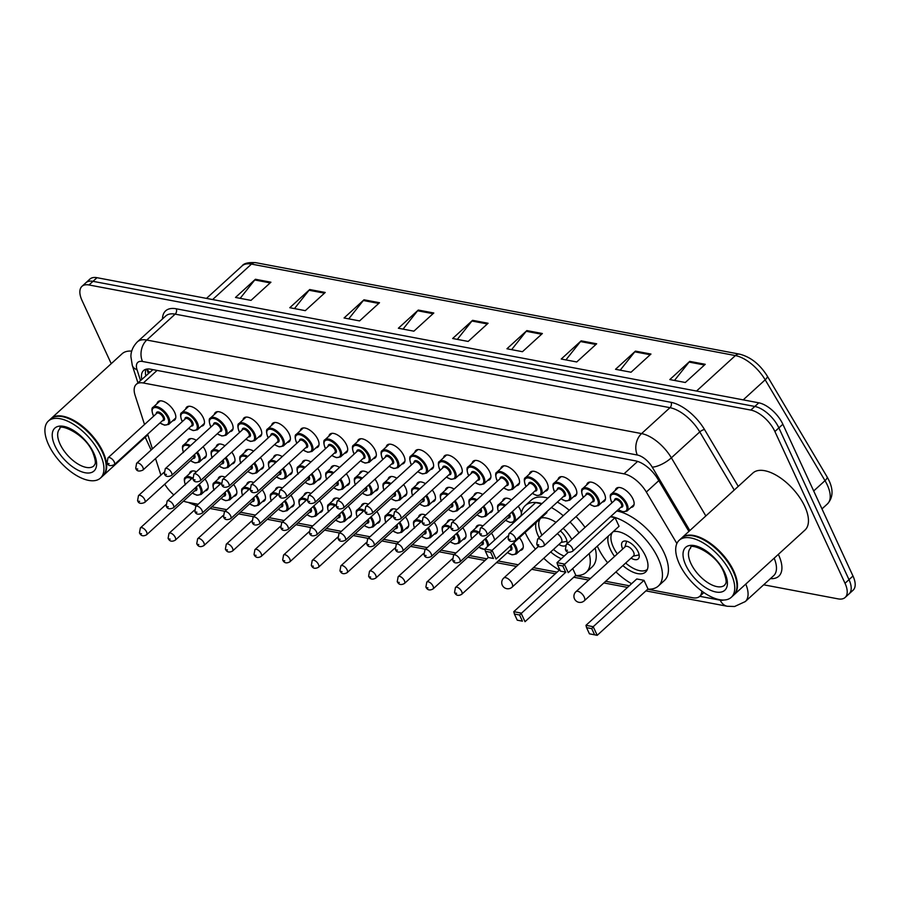 <?xml version="1.0" encoding="UTF-8"?>
<svg xmlns="http://www.w3.org/2000/svg" width="898" height="898" viewBox="0 0 898 898"><rect width="100%" height="100%" fill="white"/><g stroke="black" fill="none" stroke-linecap="round" stroke-linejoin="round"><path stroke-width="1.35" d="M185.673 409.095A12.359 6.028 47.6 0 1 186.705 407.108A12.359 6.028 47.6 0 1 194.978 408.309A12.359 6.028 47.6 0 1 203.307 417.806A12.359 6.028 47.6 0 1 203.363 425.371A12.359 6.028 47.6 0 1 201.298 426.213M214.319 414.506A12.359 6.028 47.6 0 1 215.352 412.519A12.359 6.028 47.6 0 1 223.613 413.72A12.359 6.028 47.6 0 1 231.953 423.216A12.359 6.028 47.6 0 1 232.01 430.782A12.359 6.028 47.6 0 1 229.933 431.624M242.965 419.927A12.359 6.028 47.6 0 1 243.987 417.94A12.359 6.028 47.6 0 1 252.259 419.142A12.359 6.028 47.6 0 1 260.6 428.627A12.359 6.028 47.6 0 1 260.656 436.192A12.359 6.028 47.6 0 1 258.579 437.045M271.611 425.338A12.359 6.028 47.6 0 1 272.633 423.351A12.359 6.028 47.6 0 1 280.906 424.552A12.359 6.028 47.6 0 1 289.235 434.048A12.359 6.028 47.6 0 1 289.302 441.614A12.359 6.028 47.6 0 1 287.225 442.456M300.246 430.748A12.359 6.028 47.6 0 1 301.279 428.773A12.359 6.028 47.6 0 1 309.552 429.974A12.359 6.028 47.6 0 1 317.881 439.459A12.359 6.028 47.6 0 1 317.937 447.024A12.359 6.028 47.6 0 1 315.871 447.866M328.893 436.17A12.359 6.028 47.6 0 1 329.925 434.183A12.359 6.028 47.6 0 1 338.198 435.384A12.359 6.028 47.6 0 1 346.527 444.88A12.359 6.028 47.6 0 1 346.583 452.446A12.359 6.028 47.6 0 1 344.518 453.288M357.539 441.58A12.359 6.028 47.6 0 1 358.571 439.593A12.359 6.028 47.6 0 1 366.844 440.806A12.359 6.028 47.6 0 1 375.173 450.291A12.359 6.028 47.6 0 1 375.229 457.857A12.359 6.028 47.6 0 1 373.164 458.698M386.185 447.002A12.359 6.028 47.6 0 1 387.218 445.015A12.359 6.028 47.6 0 1 395.479 446.216A12.359 6.028 47.6 0 1 403.819 455.713A12.359 6.028 47.6 0 1 403.876 463.278A12.359 6.028 47.6 0 1 401.81 464.12M414.831 452.412A12.359 6.028 47.6 0 1 415.864 450.426A12.359 6.028 47.6 0 1 424.125 451.627A12.359 6.028 47.6 0 1 432.466 461.123A12.359 6.028 47.6 0 1 432.522 468.689A12.359 6.028 47.6 0 1 430.445 469.531M443.477 457.834A12.359 6.028 47.6 0 1 444.499 455.847A12.359 6.028 47.6 0 1 452.772 457.048A12.359 6.028 47.6 0 1 461.112 466.533A12.359 6.028 47.6 0 1 461.168 474.099A12.359 6.028 47.6 0 1 459.091 474.952M472.124 463.245A12.359 6.028 47.6 0 1 473.145 461.258A12.359 6.028 47.6 0 1 481.418 462.459A12.359 6.028 47.6 0 1 489.747 471.955A12.359 6.028 47.6 0 1 489.814 479.521A12.359 6.028 47.6 0 1 487.737 480.363M500.758 468.655A12.359 6.028 47.6 0 1 501.791 466.679A12.359 6.028 47.6 0 1 510.064 467.88A12.359 6.028 47.6 0 1 518.393 477.366A12.359 6.028 47.6 0 1 518.449 484.931A12.359 6.028 47.6 0 1 516.384 485.773M529.405 474.077A12.359 6.028 47.6 0 1 530.437 472.09A12.359 6.028 47.6 0 1 538.71 473.291A12.359 6.028 47.6 0 1 547.039 482.787A12.359 6.028 47.6 0 1 547.095 490.353A12.359 6.028 47.6 0 1 545.03 491.195M558.051 479.487A12.359 6.028 47.6 0 1 559.084 477.5A12.359 6.028 47.6 0 1 567.345 478.713A12.359 6.028 47.6 0 1 575.685 488.198A12.359 6.028 47.6 0 1 575.741 495.763A12.359 6.028 47.6 0 1 573.676 496.605M586.697 484.909A12.359 6.028 47.6 0 1 587.73 482.922A12.359 6.028 47.6 0 1 595.991 484.123A12.359 6.028 47.6 0 1 604.332 493.619A12.359 6.028 47.6 0 1 604.388 501.185A12.359 6.028 47.6 0 1 602.311 502.027M615.343 490.319A12.359 6.028 47.6 0 1 616.365 488.332A12.359 6.028 47.6 0 1 624.638 489.533A12.359 6.028 47.6 0 1 632.978 499.03A12.359 6.028 47.6 0 1 633.034 506.595A12.359 6.028 47.6 0 1 630.957 507.437M157.027 403.673A12.359 6.028 47.6 0 1 158.059 401.687A12.359 6.028 47.6 0 1 166.332 402.899A12.359 6.028 47.6 0 1 174.661 412.384A12.359 6.028 47.6 0 1 174.717 419.95A12.359 6.028 47.6 0 1 172.652 420.792M216.182 446.845A12.359 6.028 47.6 0 1 217.215 444.858A12.359 6.028 47.6 0 1 224.983 445.745M231.774 452.098A12.359 6.028 47.6 0 1 233.817 455.544A12.359 6.028 47.6 0 1 233.873 463.11A12.359 6.028 47.6 0 1 231.807 463.963M244.828 452.255A12.359 6.028 47.6 0 1 245.861 450.268A12.359 6.028 47.6 0 1 253.629 451.155M260.42 457.509A12.359 6.028 47.6 0 1 262.463 460.966A12.359 6.028 47.6 0 1 262.519 468.531A12.359 6.028 47.6 0 1 260.454 469.373M273.475 457.666A12.359 6.028 47.6 0 1 274.507 455.69A12.359 6.028 47.6 0 1 282.264 456.577M289.066 462.919A12.359 6.028 47.6 0 1 291.109 466.376A12.359 6.028 47.6 0 1 291.165 473.942A12.359 6.028 47.6 0 1 289.1 474.784M302.121 463.087A12.359 6.028 47.6 0 1 303.154 461.101A12.359 6.028 47.6 0 1 310.91 461.987M317.701 468.341A12.359 6.028 47.6 0 1 319.755 471.798A12.359 6.028 47.6 0 1 319.811 479.364A12.359 6.028 47.6 0 1 317.735 480.206M330.767 468.498A12.359 6.028 47.6 0 1 331.789 466.511A12.359 6.028 47.6 0 1 339.556 467.398M346.347 473.751A12.359 6.028 47.6 0 1 348.402 477.208A12.359 6.028 47.6 0 1 348.458 484.774A12.359 6.028 47.6 0 1 346.381 485.616M359.413 473.92A12.359 6.028 47.6 0 1 360.435 471.933A12.359 6.028 47.6 0 1 368.202 472.819M374.994 479.173A12.359 6.028 47.6 0 1 377.037 482.63A12.359 6.028 47.6 0 1 377.104 490.196A12.359 6.028 47.6 0 1 375.027 491.038M388.048 479.33A12.359 6.028 47.6 0 1 389.081 477.343A12.359 6.028 47.6 0 1 396.849 478.23M403.64 484.583A12.359 6.028 47.6 0 1 405.683 488.041A12.359 6.028 47.6 0 1 405.739 495.606A12.359 6.028 47.6 0 1 403.673 496.448M416.694 484.752A12.359 6.028 47.6 0 1 417.727 482.765A12.359 6.028 47.6 0 1 425.495 483.652M432.286 490.005A12.359 6.028 47.6 0 1 434.329 493.451A12.359 6.028 47.6 0 1 434.385 501.017A12.359 6.028 47.6 0 1 432.32 501.87M445.341 490.162A12.359 6.028 47.6 0 1 446.373 488.175A12.359 6.028 47.6 0 1 454.141 489.062M460.932 495.415A12.359 6.028 47.6 0 1 462.975 498.873A12.359 6.028 47.6 0 1 463.031 506.438A12.359 6.028 47.6 0 1 460.966 507.28M473.987 495.573A12.359 6.028 47.6 0 1 475.02 493.597A12.359 6.028 47.6 0 1 482.776 494.484M489.567 500.826A12.359 6.028 47.6 0 1 491.621 504.283A12.359 6.028 47.6 0 1 491.677 511.849A12.359 6.028 47.6 0 1 489.612 512.691M502.633 500.994A12.359 6.028 47.6 0 1 503.666 499.007A12.359 6.028 47.6 0 1 511.422 499.894M518.213 506.248A12.359 6.028 47.6 0 1 520.268 509.705A12.359 6.028 47.6 0 1 521.401 513.533M187.547 441.423A12.359 6.028 47.6 0 1 188.569 439.436A12.359 6.028 47.6 0 1 196.336 440.323M203.128 446.676A12.359 6.028 47.6 0 1 205.171 450.134A12.359 6.028 47.6 0 1 205.238 457.699A12.359 6.028 47.6 0 1 203.161 458.541M361.277 506.248A12.359 6.028 47.6 0 1 362.309 504.261A12.359 6.028 47.6 0 1 368.337 504.249M376.868 511.501A12.359 6.028 47.6 0 1 378.911 514.958A12.359 6.028 47.6 0 1 378.967 522.524A12.359 6.028 47.6 0 1 376.902 523.366M389.923 511.669A12.359 6.028 47.6 0 1 390.956 509.682A12.359 6.028 47.6 0 1 396.983 509.66M405.503 516.922A12.359 6.028 47.6 0 1 407.557 520.369A12.359 6.028 47.6 0 1 407.613 527.934A12.359 6.028 47.6 0 1 405.537 528.787M246.703 484.583A12.359 6.028 47.6 0 1 247.725 482.608A12.359 6.028 47.6 0 1 253.764 482.585M262.283 489.837A12.359 6.028 47.6 0 1 264.338 493.294A12.359 6.028 47.6 0 1 264.394 500.86A12.359 6.028 47.6 0 1 262.317 501.701M418.569 517.08A12.359 6.028 47.6 0 1 419.591 515.093A12.359 6.028 47.6 0 1 425.63 515.082M434.149 522.333A12.359 6.028 47.6 0 1 436.204 525.79A12.359 6.028 47.6 0 1 436.26 533.356A12.359 6.028 47.6 0 1 434.183 534.198M218.057 479.173A12.359 6.028 47.6 0 1 219.09 477.186A12.359 6.028 47.6 0 1 225.117 477.175M233.637 484.426A12.359 6.028 47.6 0 1 235.691 487.883A12.359 6.028 47.6 0 1 235.747 495.449A12.359 6.028 47.6 0 1 233.671 496.291M332.63 500.837A12.359 6.028 47.6 0 1 333.663 498.85A12.359 6.028 47.6 0 1 339.691 498.828M348.222 506.09A12.359 6.028 47.6 0 1 350.265 509.548A12.359 6.028 47.6 0 1 350.321 517.113A12.359 6.028 47.6 0 1 348.256 517.955M275.349 490.005A12.359 6.028 47.6 0 1 276.371 488.018A12.359 6.028 47.6 0 1 282.399 488.007M290.93 495.258A12.359 6.028 47.6 0 1 292.973 498.716A12.359 6.028 47.6 0 1 293.04 506.281A12.359 6.028 47.6 0 1 290.963 507.123M303.984 495.415A12.359 6.028 47.6 0 1 305.017 493.429A12.359 6.028 47.6 0 1 311.045 493.417M319.576 500.669A12.359 6.028 47.6 0 1 321.619 504.126A12.359 6.028 47.6 0 1 321.675 511.692A12.359 6.028 47.6 0 1 319.609 512.534M447.215 522.49A12.359 6.028 47.6 0 1 448.237 520.514A12.359 6.028 47.6 0 1 454.265 520.492M462.796 527.743A12.359 6.028 47.6 0 1 464.838 531.201A12.359 6.028 47.6 0 1 464.906 538.766A12.359 6.028 47.6 0 1 462.829 539.608M475.85 527.912A12.359 6.028 47.6 0 1 476.883 525.925A12.359 6.028 47.6 0 1 482.911 525.914M491.442 533.165A12.359 6.028 47.6 0 1 493.485 536.622A12.359 6.028 47.6 0 1 494.585 540.102M519.414 537.689A12.359 6.028 47.6 0 1 522.131 542.033A12.359 6.028 47.6 0 1 522.187 549.598A12.359 6.028 47.6 0 1 520.122 550.44M189.411 473.762A12.359 6.028 47.6 0 1 190.443 471.776A12.359 6.028 47.6 0 1 196.471 471.753M204.991 479.016A12.359 6.028 47.6 0 1 207.045 482.462A12.359 6.028 47.6 0 1 207.101 490.027A12.359 6.028 47.6 0 1 205.036 490.88M152.941 369.639L136.249 384.366A23.168 11.304 -132.4 0 0 135.115 395.389L144.522 424.496M164.761 484.168A23.168 11.304 -132.4 0 0 173.808 494.921M183.506 501.106A23.168 11.304 -132.4 0 0 186.986 502.15L198.144 504.261M147.654 434.194L152.402 448.865M155.534 458.552L160.899 475.143M676.879 543.503L646.336 492.037A23.168 11.304 -132.4 0 0 623.998 473.852L143.321 382.986A23.168 11.304 -132.4 0 0 136.249 384.366M647.694 589.245L692.639 597.742A23.168 11.304 -132.4 0 0 699.71 596.362A23.168 11.304 -132.4 0 0 701.798 591.075M211.793 506.842L226.79 509.682M240.44 512.253L255.436 515.093M269.086 517.675L284.082 520.503M297.732 523.085L312.729 525.925M326.378 528.507L341.375 531.335M355.024 533.917L370.021 536.757M383.659 539.339L398.656 542.168M412.305 544.749L427.302 547.589M440.952 550.16L455.948 553M469.598 555.581L486.851 558.837M498.244 560.992L518.281 564.786M533.468 567.659L557.13 572.127M575.517 575.607L590.469 578.435M605.656 581.298L629.307 585.777M111.229 363.679L82.055 300.549A23.168 11.304 47.6 0 1 81.943 286.361A23.168 11.304 47.6 0 1 89.014 284.969L750.84 410.083A23.168 11.304 47.6 0 1 774.895 431.523L845.018 583.285A23.168 11.304 47.6 0 1 845.13 597.473A23.168 11.304 47.6 0 1 838.059 598.865L763.67 584.8M151.122 450.021L145.218 437.236M845.13 597.473L853.1 590.199A23.168 11.304 47.6 0 0 852.988 576.011L782.865 424.26A23.168 11.304 47.6 0 0 758.81 402.82L96.984 277.695A23.168 11.304 47.6 0 0 89.912 279.087L85.927 282.724A23.168 11.304 47.6 0 1 92.999 281.332L754.825 406.457A23.168 11.304 47.6 0 1 778.88 427.897L849.003 579.648A23.168 11.304 47.6 0 1 849.115 593.836A23.168 11.304 47.6 0 0 849.003 579.648L778.88 427.897A23.168 11.304 47.6 0 0 754.825 406.457L92.999 281.332A23.168 11.304 47.6 0 0 85.927 282.724L81.943 286.361M688.901 531.414L657.83 479.038A23.168 11.304 -132.4 0 0 635.492 460.865L150.606 369.19A23.168 11.304 -132.4 0 0 143.534 370.582A23.168 11.304 -132.4 0 0 141.794 379.315M145.779 375.678A23.168 11.304 47.6 0 1 145.981 369.258M596.665 343.788L576.74 361.961L561.228 359.032L581.152 340.847L596.665 343.788M650.96 354.048L631.036 372.232L615.523 369.291L635.447 351.118L650.96 354.048M705.244 364.307L685.32 382.492L669.807 379.562L689.731 361.378L705.244 364.307M433.801 312.998L413.877 331.171L398.364 328.241L418.288 310.057L433.801 312.998M379.506 302.727L359.582 320.912L344.069 317.982L363.993 299.797L379.506 302.727M325.222 292.467L305.298 310.652L289.785 307.711L309.709 289.538L325.222 292.467M270.927 282.208L251.002 300.381L235.489 297.451L255.414 279.267L270.927 282.208M542.381 333.517L522.456 351.702L506.943 348.772L526.868 330.587L542.381 333.517M488.085 323.258L468.161 341.442L452.648 338.501L472.573 320.328L488.085 323.258M457.318 339.388L471.921 321.035A6.185 4.524 -79.3 0 1 472.573 320.328M511.613 349.648L526.206 331.295A6.185 4.524 -79.3 0 1 526.868 330.587M240.159 298.338L254.763 279.974A6.185 4.524 -79.3 0 1 255.414 279.267M294.454 308.598L309.047 290.245A6.185 4.524 -79.3 0 1 309.709 289.538M348.738 318.857L363.342 300.504A6.185 4.524 -79.3 0 1 363.993 299.797M403.034 329.128L417.626 310.764A6.185 4.524 -79.3 0 1 418.288 310.057M674.488 380.438L689.08 362.085A6.185 4.524 -79.3 0 1 689.731 361.378M620.192 370.178L634.785 351.825A6.185 4.524 -79.3 0 1 635.447 351.118M565.908 359.918L580.501 341.554A6.185 4.524 -79.3 0 1 581.152 340.847M50.883 418.76A38.625 18.847 47.6 0 1 51.13 418.524A38.625 18.847 47.6 0 1 76.97 422.284A38.625 18.847 47.6 0 1 103.012 451.941A38.625 18.847 47.6 0 1 103.191 475.592A38.625 18.847 47.6 0 1 102.944 475.805M63.051 416.795A38.232 18.656 47.6 0 1 63.242 416.829A38.232 18.656 47.6 0 1 102.507 452.121A38.232 18.656 47.6 0 1 105.986 463.682A38.232 18.656 47.6 0 1 106.009 463.873M48.391 421.027L50.625 418.984A38.625 18.847 47.6 0 1 62.849 416.751A38.625 18.847 47.6 0 1 102.518 452.401A38.625 18.847 47.6 0 1 106.031 464.075A38.625 18.847 47.6 0 1 102.698 476.041L100.453 478.084A38.625 18.847 47.6 0 1 74.613 474.335A38.625 18.847 47.6 0 1 48.571 444.667A38.625 18.847 47.6 0 1 48.391 421.027A38.625 18.847 47.6 0 1 74.231 424.776A38.625 18.847 47.6 0 1 100.273 454.444A38.625 18.847 47.6 0 1 100.453 478.084M51.13 418.524L122.106 353.756A38.625 18.847 47.6 0 1 131.703 351.14M589.189 553.538A45.192 22.046 47.6 0 1 586.192 572.363A45.192 22.046 47.6 0 1 575.652 575.483M559.409 570.05A45.192 22.046 47.6 0 1 543.761 558.264M535.433 549.138A45.192 22.046 47.6 0 1 525.487 533.266A45.192 22.046 47.6 0 1 525.128 532.48M595.161 548.083A45.192 22.046 47.6 0 1 592.164 566.907L586.192 572.363M539.159 537.689A26.267 12.808 47.6 0 1 538.149 535.657A26.267 12.808 47.6 0 1 536.229 522.355M540.955 518.034A26.267 12.808 47.6 0 1 555.963 522.367M563.214 528.293A26.267 12.808 47.6 0 1 571.835 539.429M559.791 569.702L513.791 611.673L521.031 613.042L525.016 621.685L575.831 575.326L572.711 568.569M521.199 515.811A45.192 22.046 47.6 0 1 525.274 505.596A45.192 22.046 47.6 0 1 541.954 503.587M551.383 507.538A45.192 22.046 47.6 0 1 563.248 515.71M570.062 522.041A45.192 22.046 47.6 0 1 579.053 532.851M561.317 558.713A26.267 12.808 47.6 0 1 550.699 551.944M541.73 503.789L535.635 502.644L484.83 549.004L492.07 550.362L507.718 536.095M490.611 552.315L485.436 551.338L488.288 557.501L493.462 558.477L490.611 552.315L492.07 550.362L496.055 559.005L546.871 512.646L546.545 511.95M525.274 505.596L531.246 500.141A45.192 22.046 47.6 0 1 547.937 498.132M557.355 502.083A45.192 22.046 47.6 0 1 569.231 510.255M576.045 516.586A45.192 22.046 47.6 0 1 585.025 527.395M522.423 621.158L517.248 620.181L522.423 621.158L519.572 614.995L514.397 614.019L517.248 620.181M519.572 614.995L565.807 572.194M493.462 558.477L488.288 557.501L455.443 587.494A4.636 2.256 47.6 0 1 458.552 587.943A4.636 2.256 47.6 0 1 461.673 591.501A4.636 2.256 47.6 0 1 461.695 594.341L510.513 549.801A4.636 2.256 -132.4 0 0 510.491 546.961A4.636 2.256 -132.4 0 0 510.075 546.209M484.83 549.004L485.436 551.338M513.791 611.673L514.397 614.019M564.202 556.075A25.492 12.437 47.6 0 1 553.471 549.408M541.965 535.129A25.492 12.437 47.6 0 1 541.157 533.479A25.492 12.437 47.6 0 1 540.45 518.505M566.851 543.975A11.584 5.657 -132.4 0 0 565.976 538.171A11.584 5.657 -132.4 0 0 560.352 530.909M558.859 544.491A11.584 5.657 -132.4 0 0 565.37 545.715M512.073 587.18A6.185 3.02 -132.4 0 0 512.051 583.397A6.185 3.02 -132.4 0 0 505.63 577.672A6.185 3.02 -132.4 0 0 503.744 578.043A6.185 6.185 0 0 0 506.764 588.684A6.185 6.185 0 0 0 512.073 587.18L561.396 542.179A6.185 3.02 -132.4 0 0 561.362 538.396A6.185 3.02 -132.4 0 0 557.276 533.704M610.763 516.451A45.192 22.046 47.6 0 1 658.155 558.343A45.192 22.046 47.6 0 1 658.369 586.012A45.192 22.046 47.6 0 1 647.828 589.122M631.586 583.7A45.192 22.046 47.6 0 1 615.949 571.914M607.609 562.777A45.192 22.046 47.6 0 1 597.664 546.904A45.192 22.046 47.6 0 1 597.305 546.119M616.746 510.996A45.192 22.046 47.6 0 1 664.138 552.887A45.192 22.046 47.6 0 1 664.352 580.557L658.369 586.012M614.546 556.457A26.267 12.808 47.6 0 1 610.337 549.307A26.267 12.808 47.6 0 1 608.406 535.994M613.132 531.683A26.267 12.808 47.6 0 1 645.494 555.952A26.267 12.808 47.6 0 1 645.617 572.026A26.267 12.808 47.6 0 1 622.875 565.583M644.012 580.332L636.772 578.963L585.967 625.322L593.208 626.692L644.012 580.332L648.008 588.965L597.204 635.324L589.425 633.831L594.599 634.807L591.748 628.634L586.574 627.657L589.425 633.831M568.456 552.191L557.007 562.642L564.247 564.011L568.243 572.655L619.048 526.295L615.051 517.652L610.415 516.777M591.748 628.634L593.208 626.692L597.204 635.324L594.599 634.807M565.639 572.127L560.464 571.15L565.639 572.127L562.788 565.965L557.613 564.977L560.464 571.15M562.788 565.965L615.051 517.652M557.007 562.642L557.613 564.977M585.967 625.322L586.574 627.657M647.379 569.366A25.492 12.437 47.6 0 1 625.659 563.046M617.319 553.92A25.492 12.437 47.6 0 1 613.334 547.129A25.492 12.437 47.6 0 1 612.627 532.144M631.036 558.141A11.584 5.657 -132.4 0 0 638.209 558.915A11.584 5.657 -132.4 0 0 638.152 551.821A11.584 5.657 -132.4 0 0 630.34 542.92A11.584 5.657 -132.4 0 0 622.595 541.797A11.584 5.657 -132.4 0 0 622.651 548.891A11.584 5.657 -132.4 0 0 622.707 549.015M584.261 600.818L633.573 555.828A6.185 3.02 -132.4 0 0 633.539 552.046A6.185 3.02 -132.4 0 0 629.375 547.297A6.185 3.02 -132.4 0 0 625.244 546.702L575.932 591.692A6.185 6.185 0 0 0 578.941 602.334A6.185 6.185 0 0 0 584.261 600.818A6.185 3.02 -132.4 0 0 584.228 597.035A6.185 3.02 -132.4 0 0 577.818 591.322A6.185 3.02 -132.4 0 0 575.932 591.692M681.683 538.014A38.625 18.847 47.6 0 1 681.919 537.779A38.625 18.847 47.6 0 1 707.77 541.539A38.625 18.847 47.6 0 1 733.812 571.195A38.625 18.847 47.6 0 1 733.992 594.835A38.625 18.847 47.6 0 1 733.733 595.06M681.919 537.779L752.906 473.01A38.625 18.847 47.6 0 1 778.746 476.771A38.625 18.847 47.6 0 1 804.788 506.427A38.625 18.847 47.6 0 1 804.967 530.078L733.992 594.835M693.84 536.05A38.232 18.656 47.6 0 1 694.042 536.084A38.232 18.656 47.6 0 1 733.307 571.375A38.232 18.656 47.6 0 1 736.787 582.937A38.232 18.656 47.6 0 1 736.798 583.128M679.18 540.282L681.425 538.228A38.625 18.847 47.6 0 1 693.649 536.005A38.625 18.847 47.6 0 1 733.307 571.656A38.625 18.847 47.6 0 1 736.831 583.33A38.625 18.847 47.6 0 1 733.498 595.295L731.253 597.338A38.625 18.847 47.6 0 1 705.413 593.589A38.625 18.847 47.6 0 1 679.371 563.922A38.625 18.847 47.6 0 1 679.18 540.282A38.625 18.847 47.6 0 1 705.031 544.031A38.625 18.847 47.6 0 1 731.073 573.699A38.625 18.847 47.6 0 1 731.253 597.338M149.652 372.142A23.168 13.796 162.1 0 1 146.991 369.044M157.094 370.414L143.321 382.986M637.625 461.415L623.998 473.852M658.795 480.666L646.336 492.037M196.471 505.787A15.446 11.315 -79.3 0 1 192.812 503.25M162.482 318.947A34.764 16.961 47.6 0 1 176.221 308.777L671.042 402.326A34.764 16.961 47.6 0 1 704.548 429.592L738.246 486.39M778.341 554.38A34.764 16.961 47.6 0 1 770.439 578.626M89.014 284.969L96.984 277.695M845.018 583.285L852.988 576.011M774.895 431.523L782.865 424.26M750.84 410.083L758.81 402.82M137.349 341.891A30.902 15.075 47.6 0 1 146.767 340.039L175.155 314.132A30.902 15.075 -132.4 0 0 165.737 315.984L137.349 341.891C130.794 348.615 130.883 355.114 130.917 356.742L132.298 365.396L137.933 382.84M745.778 584.093A30.902 15.075 47.6 0 1 745.295 601.57L773.683 575.663A30.902 15.075 -132.4 0 0 774.166 558.186M689.844 530.55L652.217 467.128A15.446 7.532 -132.4 0 0 637.322 455.017L142.513 361.467A15.446 11.315 -79.3 0 1 146.767 340.039L641.576 433.588A30.902 15.075 47.6 0 1 671.367 457.823L699.766 431.916A30.902 15.075 -132.4 0 0 669.975 407.681L175.155 314.132A3.861 2.829 100.7 0 0 176.221 308.777M652.217 467.128A15.446 5.265 149.3 0 0 671.367 457.823L705.85 515.946M734.238 490.039L699.766 431.916A3.861 1.313 -30.7 0 1 704.548 429.592M637.322 455.017A15.446 11.315 -79.3 0 1 641.576 433.588L669.975 407.681A3.861 2.829 100.7 0 0 671.042 402.326M142.513 361.467A15.446 7.532 -132.4 0 0 137.035 369.74L140.515 380.483M699.755 596.317L720.207 600.178A15.446 7.532 -132.4 0 0 723.586 600.032M137.035 369.74A15.446 9.193 162.1 0 1 132.298 365.396M645.909 590.884L727.29 606.262A15.446 11.315 -79.3 0 1 720.207 600.178M145.903 375.566L145.577 374.545M212.613 299.562L251.474 264.091A7.723 5.657 -79.3 0 1 255.762 262.676L739.671 354.16A7.723 5.657 100.7 0 0 735.395 355.574L251.474 264.091A30.902 15.075 -132.4 0 0 242.045 265.943C243.807 263.305 248.376 262.216 255.762 262.676M739.671 354.16C750.627 356.977 759.809 364.251 767.229 375.993A7.723 2.638 149.3 0 1 765.186 379.82A30.902 15.075 -132.4 0 0 735.395 355.574L696.522 391.045M767.229 375.993L827.047 476.816A7.723 2.638 149.3 0 1 825.004 480.654L765.186 379.82L743.207 399.868M827.047 476.816C833.546 488.029 833.67 497.065 827.44 503.913A30.902 15.075 -132.4 0 0 825.004 480.654L813.689 490.97M487.333 323.942L471.921 321.035M433.038 313.683L417.626 310.764M378.754 303.423L363.342 300.504M324.459 293.152L309.047 290.245M270.175 282.892L254.763 279.974M541.617 334.213L526.206 331.295M595.913 344.473L580.501 341.554M650.208 354.732L634.785 351.825M704.492 365.003L689.08 362.085M93.886 465.894A25.189 12.291 47.6 0 1 77.037 463.435A25.189 12.291 47.6 0 1 60.054 444.095A25.189 12.291 47.6 0 1 59.93 428.683C57.741 423.272 84.524 432.331 92.853 452.581C97.512 465.074 94.268 464.322 93.886 465.894M93.863 453.232A29.05 14.177 47.6 0 1 85.142 472.752A29.05 14.177 47.6 0 1 54.98 445.879A29.05 14.177 47.6 0 1 63.702 426.359A29.05 14.177 47.6 0 1 93.863 453.232M724.686 585.137A25.189 12.291 47.6 0 1 707.837 582.69A25.189 12.291 47.6 0 1 690.854 563.349A25.189 12.291 47.6 0 1 690.73 547.926C688.542 542.527 715.324 551.585 723.642 571.835C728.3 584.317 725.056 583.577 724.686 585.137M724.664 572.486A29.05 14.177 47.6 0 1 715.942 592.006A29.05 14.177 47.6 0 1 685.769 565.134A29.05 14.177 47.6 0 1 694.502 545.614A29.05 14.177 47.6 0 1 724.664 572.486M185.347 484.853C183.933 480.284 183.978 477.781 185.482 477.343A11.584 5.657 47.6 0 1 192.397 477.961M199.233 484.269A11.584 5.657 47.6 0 1 201.051 487.367A11.584 5.657 47.6 0 1 201.107 494.461L208.134 488.052M192.397 492.991A10.81 5.276 -132.4 0 0 199.805 494.562A10.81 5.276 -132.4 0 0 200.029 487.726A10.81 5.276 -132.4 0 0 198.447 484.987M191.555 478.724A10.81 5.276 -132.4 0 0 185.314 484.426M196.348 486.907A5.41 2.638 47.6 0 1 196.415 487.042A5.41 2.638 47.6 0 1 194.911 490.701M146.61 534.77C143.253 536.6 140.874 535.96 139.459 532.873L140.357 527.923A4.636 2.256 47.6 0 1 143.456 528.383A4.636 2.256 47.6 0 1 146.587 531.942A4.636 2.256 47.6 0 1 146.61 534.77L195.416 490.229A4.636 2.256 -132.4 0 0 195.517 487.659M141.514 533.726L140.47 533.524L141.514 533.726M213.993 490.274C212.579 485.695 212.624 483.191 214.128 482.754A11.584 5.657 47.6 0 1 221.043 483.371M227.879 489.691A11.584 5.657 47.6 0 1 229.697 492.789A11.584 5.657 47.6 0 1 229.742 499.872L236.78 493.462M221.043 498.412A10.81 5.276 -132.4 0 0 228.451 499.984A10.81 5.276 -132.4 0 0 228.676 493.137A10.81 5.276 -132.4 0 0 227.093 490.409M220.201 484.145A10.81 5.276 -132.4 0 0 213.96 489.837M224.994 492.317A5.41 2.638 47.6 0 1 225.061 492.452A5.41 2.638 47.6 0 1 223.557 496.111M175.245 540.192C171.9 542.01 169.52 541.371 168.106 538.295L169.004 533.345A4.636 2.256 47.6 0 1 172.102 533.794A4.636 2.256 47.6 0 1 175.233 537.352A4.636 2.256 47.6 0 1 175.245 540.192L224.062 495.651A4.636 2.256 -132.4 0 0 224.163 493.081M170.149 539.137L169.116 538.946L170.149 539.137M242.64 495.685C241.225 491.116 241.27 488.602 242.774 488.175A11.584 5.657 47.6 0 1 249.678 488.793M256.525 495.101A11.584 5.657 47.6 0 1 258.332 498.199A11.584 5.657 47.6 0 1 258.388 505.293L265.415 498.873M249.689 503.823A10.81 5.276 -132.4 0 0 257.097 505.394A10.81 5.276 -132.4 0 0 257.322 498.558A10.81 5.276 -132.4 0 0 255.739 495.819M248.847 489.556A10.81 5.276 -132.4 0 0 242.595 495.258M253.64 497.728A5.41 2.638 47.6 0 1 253.707 497.874A5.41 2.638 47.6 0 1 252.203 501.522M203.891 545.602C200.546 547.421 198.166 546.792 196.752 543.705L197.65 538.755A4.636 2.256 47.6 0 1 200.748 539.204A4.636 2.256 47.6 0 1 203.868 542.774A4.636 2.256 47.6 0 1 203.891 545.602L252.708 501.062A4.636 2.256 -132.4 0 0 252.798 498.491M198.795 544.547L197.762 544.356L198.795 544.547M271.286 501.106C269.871 496.527 269.916 494.023 271.421 493.586A11.584 5.657 47.6 0 1 278.324 494.203M285.16 500.523A11.584 5.657 47.6 0 1 286.978 503.61A11.584 5.657 47.6 0 1 287.034 510.704L294.061 504.294M278.335 509.233A10.81 5.276 -132.4 0 0 285.744 510.805A10.81 5.276 -132.4 0 0 285.968 503.969A10.81 5.276 -132.4 0 0 284.374 501.23M277.493 494.978A10.81 5.276 -132.4 0 0 271.241 500.669M282.286 503.149A5.41 2.638 47.6 0 1 282.342 503.284A5.41 2.638 47.6 0 1 280.849 506.943M232.537 551.024C229.192 552.842 226.812 552.203 225.387 549.116L226.296 544.177A4.636 2.256 47.6 0 1 229.394 544.626A4.636 2.256 47.6 0 1 232.515 548.184A4.636 2.256 47.6 0 1 232.537 551.024L281.355 506.483A4.636 2.256 -132.4 0 0 281.444 503.913M227.441 549.969L226.408 549.778L227.441 549.969M299.932 506.517C298.518 501.937 298.551 499.434 300.055 499.007A11.584 5.657 47.6 0 1 306.97 499.625M313.806 505.933A11.584 5.657 47.6 0 1 315.625 509.031A11.584 5.657 47.6 0 1 315.681 516.125L322.708 509.705M306.97 514.655A10.81 5.276 -132.4 0 0 314.39 516.227A10.81 5.276 -132.4 0 0 314.614 509.391A10.81 5.276 -132.4 0 0 313.02 506.652M306.128 500.388A10.81 5.276 -132.4 0 0 299.887 506.09M310.921 508.56A5.41 2.638 47.6 0 1 310.989 508.706A5.41 2.638 47.6 0 1 309.496 512.354M261.183 556.434C257.838 558.253 255.447 557.624 254.033 554.537L254.931 549.587A4.636 2.256 47.6 0 1 258.04 550.036A4.636 2.256 47.6 0 1 261.161 553.595A4.636 2.256 47.6 0 1 261.183 556.434L310.001 511.894A4.636 2.256 -132.4 0 0 310.091 509.323M256.087 555.379L255.054 555.189L256.087 555.379M328.578 511.939C327.153 507.359 327.198 504.856 328.702 504.418A11.584 5.657 47.6 0 1 335.616 505.035M342.452 511.344A11.584 5.657 47.6 0 1 344.271 514.442A11.584 5.657 47.6 0 1 344.327 521.536L351.354 515.126M335.616 520.065A10.81 5.276 -132.4 0 0 343.025 521.637A10.81 5.276 -132.4 0 0 343.249 514.801A10.81 5.276 -132.4 0 0 341.667 512.062M334.774 505.799A10.81 5.276 -132.4 0 0 328.533 511.501M339.567 513.982A5.41 2.638 47.6 0 1 339.635 514.116A5.41 2.638 47.6 0 1 338.142 517.776M289.829 561.856C286.473 563.675 284.094 563.035 282.679 559.948L283.577 555.009A4.636 2.256 47.6 0 1 286.675 555.458A4.636 2.256 47.6 0 1 289.807 559.016A4.636 2.256 47.6 0 1 289.829 561.856L338.647 517.315A4.636 2.256 -132.4 0 0 338.737 514.745M284.733 560.801L283.701 560.599L284.733 560.801M357.213 517.349C355.799 512.769 355.844 510.266 357.348 509.839A11.584 5.657 47.6 0 1 364.262 510.457M371.099 516.765A11.584 5.657 47.6 0 1 372.917 519.863A11.584 5.657 47.6 0 1 372.973 526.958L380 520.537M364.262 525.487A10.81 5.276 -132.4 0 0 371.671 527.059A10.81 5.276 -132.4 0 0 371.895 520.211A10.81 5.276 -132.4 0 0 370.313 517.484M363.421 511.22A10.81 5.276 -132.4 0 0 357.18 516.922M368.214 519.392A5.41 2.638 47.6 0 1 368.281 519.527A5.41 2.638 47.6 0 1 366.777 523.186M318.476 567.267C315.119 569.085 312.74 568.456 311.325 565.37L312.223 560.419A4.636 2.256 47.6 0 1 315.321 560.868A4.636 2.256 47.6 0 1 318.453 564.427A4.636 2.256 47.6 0 1 318.476 567.267L367.282 522.726A4.636 2.256 -132.4 0 0 367.383 520.155M313.38 566.211L312.336 566.021L313.38 566.211M385.859 522.759C384.445 518.191 384.49 515.688 385.994 515.25A11.584 5.657 47.6 0 1 392.909 515.867M399.745 522.176A11.584 5.657 47.6 0 1 401.563 525.274A11.584 5.657 47.6 0 1 401.608 532.368L408.646 525.959M392.909 530.898A10.81 5.276 -132.4 0 0 400.317 532.469A10.81 5.276 -132.4 0 0 400.542 525.633A10.81 5.276 -132.4 0 0 398.959 522.894M392.067 516.631A10.81 5.276 -132.4 0 0 385.826 522.333M396.86 524.814A5.41 2.638 47.6 0 1 396.927 524.948A5.41 2.638 47.6 0 1 395.423 528.608M347.122 572.677C343.766 574.507 341.386 573.867 339.972 570.78L340.87 565.83A4.636 2.256 47.6 0 1 343.968 566.29A4.636 2.256 47.6 0 1 347.099 569.848A4.636 2.256 47.6 0 1 347.122 572.677L395.928 528.136A4.636 2.256 -132.4 0 0 396.029 525.566M342.015 571.633L340.982 571.431L342.015 571.633M414.506 528.181C413.091 523.601 413.136 521.098 414.64 520.66A11.584 5.657 47.6 0 1 421.555 521.278M428.391 527.597A11.584 5.657 47.6 0 1 430.198 530.696A11.584 5.657 47.6 0 1 430.254 537.779L437.281 531.369M421.555 536.319A10.81 5.276 -132.4 0 0 428.963 537.891A10.81 5.276 -132.4 0 0 429.188 531.044A10.81 5.276 -132.4 0 0 427.605 528.316M420.713 522.052A10.81 5.276 -132.4 0 0 414.461 527.743M425.506 530.224A5.41 2.638 47.6 0 1 425.573 530.359A5.41 2.638 47.6 0 1 424.069 534.018M375.757 578.099C372.412 579.917 370.032 579.277 368.618 576.202L369.516 571.251A4.636 2.256 47.6 0 1 372.614 571.7A4.636 2.256 47.6 0 1 375.734 575.259A4.636 2.256 47.6 0 1 375.757 578.099L424.574 533.558A4.636 2.256 -132.4 0 0 424.664 530.987M370.661 577.044L369.628 576.853L370.661 577.044M443.152 533.592C441.737 529.023 441.782 526.509 443.286 526.082A11.584 5.657 47.6 0 1 450.19 526.699M457.026 533.008A11.584 5.657 47.6 0 1 458.844 536.106A11.584 5.657 47.6 0 1 458.9 543.2L465.927 536.779M450.201 541.73A10.81 5.276 -132.4 0 0 457.61 543.301A10.81 5.276 -132.4 0 0 457.834 536.465A10.81 5.276 -132.4 0 0 456.24 533.726M449.359 527.463A10.81 5.276 -132.4 0 0 443.107 533.165M454.152 535.635A5.41 2.638 47.6 0 1 454.208 535.78A5.41 2.638 47.6 0 1 452.715 539.429M404.403 583.509C401.058 585.328 398.678 584.699 397.253 581.612L398.162 576.662A4.636 2.256 47.6 0 1 401.26 577.111A4.636 2.256 47.6 0 1 404.381 580.68A4.636 2.256 47.6 0 1 404.403 583.509L453.221 538.968A4.636 2.256 -132.4 0 0 453.31 536.398M399.307 582.454L398.274 582.263L399.307 582.454M471.798 539.013C470.384 534.433 470.417 531.93 471.921 531.493A11.584 5.657 47.6 0 1 478.836 532.11M485.672 538.43A11.584 5.657 47.6 0 1 487.491 541.516A11.584 5.657 47.6 0 1 488.591 545.569M487.457 546.601A10.81 5.276 -132.4 0 0 486.48 541.876A10.81 5.276 -132.4 0 0 484.886 539.137M477.994 532.884A10.81 5.276 -132.4 0 0 471.753 538.576M482.787 541.056A5.41 2.638 47.6 0 1 482.855 541.191A5.41 2.638 47.6 0 1 481.362 544.85M433.049 588.931C429.704 590.749 427.313 590.109 425.899 587.023L426.797 582.084A4.636 2.256 47.6 0 1 429.906 582.533A4.636 2.256 47.6 0 1 433.027 586.091A4.636 2.256 47.6 0 1 433.049 588.931L481.867 544.39A4.636 2.256 -132.4 0 0 481.957 541.82M427.953 587.876L426.92 587.685L427.953 587.876M478.836 547.14A10.81 5.276 -132.4 0 0 484.886 549.217M513.656 542.953A11.584 5.657 47.6 0 1 516.137 546.938A11.584 5.657 47.6 0 1 516.193 554.032L523.22 547.612M507.482 552.562A10.81 5.276 -132.4 0 0 514.902 554.133A10.81 5.276 -132.4 0 0 515.126 547.297A10.81 5.276 -132.4 0 0 512.87 543.66M510.872 545.49A5.41 2.638 47.6 0 1 511.501 546.613A5.41 2.638 47.6 0 1 510.008 550.261M456.599 593.286L455.567 593.095L456.599 593.286M197.358 451.941A11.584 5.657 47.6 0 1 199.176 455.039A11.584 5.657 47.6 0 1 199.233 462.133L195.068 462.919L190.443 460.741M190.533 460.663A10.81 5.276 -132.4 0 0 197.942 462.234A10.81 5.276 -132.4 0 0 198.166 455.387A10.81 5.276 -132.4 0 0 196.572 452.659M194.484 454.568A5.41 2.638 47.6 0 1 194.54 454.702A5.41 2.638 47.6 0 1 193.048 458.362M144.713 499.602A4.636 2.256 47.6 0 1 144.735 502.442C140.818 504.115 138.438 503.486 137.585 500.545L138.494 495.595A4.636 2.256 47.6 0 1 141.592 496.044A4.636 2.256 47.6 0 1 144.713 499.602M138.606 501.196L139.639 501.387L138.606 501.196M144.735 502.442L193.553 457.901A4.636 2.256 -132.4 0 0 193.642 455.331M190.645 438.594L183.619 445.015A11.584 5.657 47.6 0 1 190.522 445.632M189.691 446.396A10.81 5.276 -132.4 0 0 183.439 452.098M226.004 457.351A11.584 5.657 47.6 0 1 227.823 460.45A11.584 5.657 47.6 0 1 227.879 467.544L223.703 468.341L219.09 466.152M219.168 466.073A10.81 5.276 -132.4 0 0 226.588 467.645A10.81 5.276 -132.4 0 0 226.812 460.809A10.81 5.276 -132.4 0 0 225.218 458.07M223.119 459.989A5.41 2.638 47.6 0 1 223.187 460.124A5.41 2.638 47.6 0 1 221.694 463.783M173.359 505.024A4.636 2.256 47.6 0 1 173.381 507.853C169.464 509.536 167.084 508.897 166.231 505.956L167.129 501.005A4.636 2.256 47.6 0 1 170.238 501.466A4.636 2.256 47.6 0 1 173.359 505.024M167.252 506.607L168.285 506.809L167.252 506.607M173.381 507.853L222.199 463.312A4.636 2.256 -132.4 0 0 222.289 460.741M219.292 444.016L212.254 450.426A11.584 5.657 47.6 0 1 219.168 451.043M218.326 451.806A10.81 5.276 -132.4 0 0 212.085 457.509M254.65 462.773A11.584 5.657 47.6 0 1 256.469 465.871A11.584 5.657 47.6 0 1 256.525 472.954L252.349 473.751L247.725 471.573M247.814 471.495A10.81 5.276 -132.4 0 0 255.223 473.066A10.81 5.276 -132.4 0 0 255.447 466.219A10.81 5.276 -132.4 0 0 253.865 463.491M251.766 465.4A5.41 2.638 47.6 0 1 251.833 465.534A5.41 2.638 47.6 0 1 250.34 469.194M202.005 510.434A4.636 2.256 47.6 0 1 202.028 513.274C198.11 514.947 195.73 514.307 194.877 511.377L195.775 506.427A4.636 2.256 47.6 0 1 198.873 506.876A4.636 2.256 47.6 0 1 202.005 510.434M195.899 512.028L196.931 512.219L195.899 512.028M202.028 513.274L250.845 468.734A4.636 2.256 -132.4 0 0 250.935 466.163M247.927 449.427L240.9 455.836A11.584 5.657 47.6 0 1 247.814 456.453M246.972 457.228A10.81 5.276 -132.4 0 0 240.731 462.919M283.297 468.184A11.584 5.657 47.6 0 1 285.115 471.282A11.584 5.657 47.6 0 1 285.171 478.376L280.995 479.173L276.371 476.984M276.461 476.905A10.81 5.276 -132.4 0 0 283.869 478.477A10.81 5.276 -132.4 0 0 284.094 471.641A10.81 5.276 -132.4 0 0 282.511 468.902M280.412 470.81A5.41 2.638 47.6 0 1 280.479 470.956A5.41 2.638 47.6 0 1 278.975 474.604M230.651 515.856A4.636 2.256 47.6 0 1 230.674 518.685C226.756 520.357 224.377 519.729 223.523 516.788L224.421 511.838A4.636 2.256 47.6 0 1 227.52 512.287A4.636 2.256 47.6 0 1 230.651 515.856M224.534 517.439L225.578 517.641L224.534 517.439M230.674 518.685L279.48 474.144A4.636 2.256 -132.4 0 0 279.581 471.573M276.573 454.837L269.546 461.258A11.584 5.657 47.6 0 1 276.461 461.875M275.619 462.638A10.81 5.276 -132.4 0 0 269.378 468.341M311.943 473.605A11.584 5.657 47.6 0 1 313.761 476.692A11.584 5.657 47.6 0 1 313.806 483.786L309.642 484.583L305.017 482.406M305.107 482.316A10.81 5.276 -132.4 0 0 312.515 483.887A10.81 5.276 -132.4 0 0 312.74 477.051A10.81 5.276 -132.4 0 0 311.157 474.312M309.058 476.232A5.41 2.638 47.6 0 1 309.125 476.367A5.41 2.638 47.6 0 1 307.621 480.026M259.298 521.267A4.636 2.256 47.6 0 1 259.32 524.106C255.402 525.779 253.012 525.139 252.17 522.198L253.068 517.259A4.636 2.256 47.6 0 1 256.166 517.708A4.636 2.256 47.6 0 1 259.298 521.267M253.18 522.861L254.213 523.051L253.18 522.861M259.32 524.106L308.126 479.566A4.636 2.256 -132.4 0 0 308.227 476.995M305.219 460.259L298.192 466.668A11.584 5.657 47.6 0 1 305.107 467.286M304.265 468.06A10.81 5.276 -132.4 0 0 298.024 473.751M340.589 479.016A11.584 5.657 47.6 0 1 342.396 482.114A11.584 5.657 47.6 0 1 342.452 489.208L338.288 489.994L333.663 487.816M333.753 487.737A10.81 5.276 -132.4 0 0 341.161 489.309A10.81 5.276 -132.4 0 0 341.386 482.473A10.81 5.276 -132.4 0 0 339.803 479.734M337.704 481.642A5.41 2.638 47.6 0 1 337.771 481.788A5.41 2.638 47.6 0 1 336.267 485.436M287.932 526.677A4.636 2.256 47.6 0 1 287.955 529.517C284.049 531.189 281.658 530.561 280.816 527.62L281.714 522.67A4.636 2.256 47.6 0 1 284.812 523.119A4.636 2.256 47.6 0 1 287.932 526.677M281.826 528.271L282.859 528.462L281.826 528.271M287.955 529.517L336.772 484.976A4.636 2.256 -132.4 0 0 336.862 482.406M333.865 465.669L326.838 472.09A11.584 5.657 47.6 0 1 333.753 472.707M332.911 473.471A10.81 5.276 -132.4 0 0 326.659 479.173M369.224 484.426A11.584 5.657 47.6 0 1 371.042 487.524A11.584 5.657 47.6 0 1 371.099 494.618L366.934 495.415L362.309 493.226M362.399 493.148A10.81 5.276 -132.4 0 0 369.808 494.719A10.81 5.276 -132.4 0 0 370.032 487.883A10.81 5.276 -132.4 0 0 368.438 485.144M366.35 487.064A5.41 2.638 47.6 0 1 366.406 487.199A5.41 2.638 47.6 0 1 364.914 490.858M316.579 532.099A4.636 2.256 47.6 0 1 316.601 534.939C312.684 536.611 310.304 535.971 309.451 533.03L310.36 528.091A4.636 2.256 47.6 0 1 313.458 528.54A4.636 2.256 47.6 0 1 316.579 532.099M310.472 533.681L311.505 533.883L310.472 533.681M316.601 534.939L365.419 490.398A4.636 2.256 -132.4 0 0 365.508 487.827M362.511 471.091L355.485 477.5A11.584 5.657 47.6 0 1 362.388 478.118M361.557 478.881A10.81 5.276 -132.4 0 0 355.305 484.583M397.87 489.848A11.584 5.657 47.6 0 1 399.689 492.946A11.584 5.657 47.6 0 1 399.745 500.04L395.569 500.826L390.956 498.648M391.034 498.57A10.81 5.276 -132.4 0 0 398.454 500.141A10.81 5.276 -132.4 0 0 398.678 493.294A10.81 5.276 -132.4 0 0 397.084 490.566M394.985 492.474A5.41 2.638 47.6 0 1 395.053 492.609A5.41 2.638 47.6 0 1 393.56 496.268M345.225 537.509A4.636 2.256 47.6 0 1 345.247 540.349C341.33 542.022 338.95 541.393 338.097 538.452L338.995 533.502A4.636 2.256 47.6 0 1 342.104 533.951A4.636 2.256 47.6 0 1 345.225 537.509M339.118 539.103L340.151 539.294L339.118 539.103M345.247 540.349L394.065 495.808A4.636 2.256 -132.4 0 0 394.155 493.238M391.158 476.501L384.12 482.922A11.584 5.657 47.6 0 1 391.034 483.539M390.192 484.303A10.81 5.276 -132.4 0 0 383.951 490.005M426.516 495.258A11.584 5.657 47.6 0 1 428.335 498.356A11.584 5.657 47.6 0 1 428.391 505.451L424.215 506.248L419.602 504.059M419.68 503.98A10.81 5.276 -132.4 0 0 427.1 505.552A10.81 5.276 -132.4 0 0 427.325 498.716A10.81 5.276 -132.4 0 0 425.731 495.977M423.632 497.896A5.41 2.638 47.6 0 1 423.699 498.031A5.41 2.638 47.6 0 1 422.206 501.69M373.871 542.931A4.636 2.256 47.6 0 1 373.894 545.76C369.976 547.443 367.596 546.803 366.743 543.862L367.641 538.912A4.636 2.256 47.6 0 1 370.751 539.372A4.636 2.256 47.6 0 1 373.871 542.931M367.765 544.514L368.797 544.716L367.765 544.514M373.894 545.76L422.711 501.219A4.636 2.256 -132.4 0 0 422.801 498.648M419.793 481.923L412.766 488.332A11.584 5.657 47.6 0 1 419.68 488.95M418.838 489.713A10.81 5.276 -132.4 0 0 412.597 495.415M455.163 500.68A11.584 5.657 47.6 0 1 456.981 503.778A11.584 5.657 47.6 0 1 457.037 510.861L452.861 511.658L448.237 509.48M448.327 509.402A10.81 5.276 -132.4 0 0 455.735 510.973A10.81 5.276 -132.4 0 0 455.959 504.126A10.81 5.276 -132.4 0 0 454.377 501.398M452.278 503.307A5.41 2.638 47.6 0 1 452.345 503.441A5.41 2.638 47.6 0 1 450.841 507.101M402.517 548.341A4.636 2.256 47.6 0 1 402.54 551.181C398.622 552.854 396.243 552.214 395.389 549.284L396.287 544.334A4.636 2.256 47.6 0 1 399.386 544.783A4.636 2.256 47.6 0 1 402.517 548.341M396.4 549.935L397.444 550.126L396.4 549.935M402.54 551.181L451.346 506.64A4.636 2.256 -132.4 0 0 451.447 504.07M448.439 487.333L441.412 493.743A11.584 5.657 47.6 0 1 448.327 494.36M447.485 495.135A10.81 5.276 -132.4 0 0 441.244 500.826M483.809 506.09A11.584 5.657 47.6 0 1 485.627 509.188A11.584 5.657 47.6 0 1 485.672 516.283L481.508 517.08L476.883 514.891M476.973 514.812A10.81 5.276 -132.4 0 0 484.381 516.384A10.81 5.276 -132.4 0 0 484.606 509.548A10.81 5.276 -132.4 0 0 483.023 506.809M480.924 508.717A5.41 2.638 47.6 0 1 480.991 508.863A5.41 2.638 47.6 0 1 479.487 512.511M431.163 553.763A4.636 2.256 47.6 0 1 431.186 556.592C427.268 558.264 424.889 557.636 424.036 554.695L424.934 549.744A4.636 2.256 47.6 0 1 428.032 550.193A4.636 2.256 47.6 0 1 431.163 553.763M425.046 555.346L426.079 555.548L425.046 555.346M431.186 556.592L479.992 512.051A4.636 2.256 -132.4 0 0 480.093 509.48M477.085 492.744L470.058 499.165A11.584 5.657 47.6 0 1 476.973 499.782M476.131 500.545A10.81 5.276 -132.4 0 0 469.89 506.248M512.455 511.512A11.584 5.657 47.6 0 1 514.262 514.599A11.584 5.657 47.6 0 1 514.318 521.693L510.154 522.49L505.529 520.312M505.619 520.223A10.81 5.276 -132.4 0 0 513.027 521.794A10.81 5.276 -132.4 0 0 513.252 514.958A10.81 5.276 -132.4 0 0 511.669 512.219M509.57 514.139A5.41 2.638 47.6 0 1 509.637 514.273A5.41 2.638 47.6 0 1 508.133 517.933M459.798 559.173A4.636 2.256 47.6 0 1 459.821 562.013C455.915 563.686 453.524 563.046 452.682 560.105L453.58 555.166A4.636 2.256 47.6 0 1 456.678 555.615A4.636 2.256 47.6 0 1 459.798 559.173M453.692 560.767L454.725 560.958L453.692 560.767M459.821 562.013L508.638 517.472A4.636 2.256 -132.4 0 0 508.728 514.902M505.731 498.166L498.704 504.575A11.584 5.657 47.6 0 1 505.619 505.192M504.777 505.967A10.81 5.276 -132.4 0 0 498.525 511.658M160.125 400.845L153.098 407.265A11.584 5.657 47.6 0 1 160.854 408.388A11.584 5.657 47.6 0 1 168.667 417.289A11.584 5.657 47.6 0 1 168.723 424.384L164.547 425.169L159.923 422.992M160.012 422.913A10.81 5.276 -132.4 0 0 167.421 424.485A10.81 5.276 -132.4 0 0 167.645 417.649A10.81 5.276 -132.4 0 0 156.42 407.636A10.81 5.276 -132.4 0 0 153.176 414.91A10.81 5.276 -132.4 0 0 153.771 416.066M156.286 413.765A5.41 2.638 47.6 0 1 159.283 412.227A5.41 2.638 47.6 0 1 164.031 416.964A5.41 2.638 47.6 0 1 162.538 420.612M114.226 464.693L163.043 420.152A4.636 2.256 -132.4 0 0 163.021 417.312A4.636 2.256 -132.4 0 0 159.889 413.754A4.636 2.256 -132.4 0 0 156.791 413.305L107.973 457.845A4.636 2.256 47.6 0 1 111.071 458.294A4.636 2.256 47.6 0 1 114.203 461.853A4.636 2.256 47.6 0 1 114.226 464.693C110.308 466.365 107.928 465.736 107.075 462.796L107.973 457.845M108.097 463.447L109.129 463.637L108.097 463.447M188.771 406.266L181.744 412.676A11.584 5.657 47.6 0 1 189.5 413.798A11.584 5.657 47.6 0 1 197.313 422.7A11.584 5.657 47.6 0 1 197.369 429.794L193.193 430.591L188.569 428.402M188.659 428.324A10.81 5.276 -132.4 0 0 196.067 429.895A10.81 5.276 -132.4 0 0 196.292 423.059A10.81 5.276 -132.4 0 0 185.067 413.058A10.81 5.276 -132.4 0 0 181.823 420.32A10.81 5.276 -132.4 0 0 182.406 421.476M184.932 419.186A5.41 2.638 47.6 0 1 187.929 417.637A5.41 2.638 47.6 0 1 192.677 422.374A5.41 2.638 47.6 0 1 191.173 426.034M142.872 470.114L191.678 425.573A4.636 2.256 -132.4 0 0 191.656 422.734A4.636 2.256 -132.4 0 0 188.535 419.175A4.636 2.256 -132.4 0 0 185.437 418.726L136.619 463.267A4.636 2.256 47.6 0 1 139.718 463.716A4.636 2.256 47.6 0 1 142.849 467.274A4.636 2.256 47.6 0 1 142.872 470.114C138.954 471.787 136.575 471.147 135.721 468.206L136.619 463.267M136.732 468.857L137.776 469.059L136.732 468.857M217.417 411.677L210.39 418.098A11.584 5.657 47.6 0 1 218.147 419.22A11.584 5.657 47.6 0 1 225.959 428.121A11.584 5.657 47.6 0 1 226.004 435.216L221.84 436.001L217.215 433.824M217.305 433.745A10.81 5.276 -132.4 0 0 224.713 435.317A10.81 5.276 -132.4 0 0 224.938 428.469A10.81 5.276 -132.4 0 0 213.713 418.468A10.81 5.276 -132.4 0 0 210.458 425.742A10.81 5.276 -132.4 0 0 211.052 426.898M213.578 424.597A5.41 2.638 47.6 0 1 216.575 423.048A5.41 2.638 47.6 0 1 221.323 427.785A5.41 2.638 47.6 0 1 219.819 431.444M171.518 475.525L220.324 430.984A4.636 2.256 -132.4 0 0 220.302 428.144A4.636 2.256 -132.4 0 0 217.181 424.586A4.636 2.256 -132.4 0 0 214.083 424.137L165.266 468.677A4.636 2.256 47.6 0 1 168.364 469.126A4.636 2.256 47.6 0 1 171.496 472.685A4.636 2.256 47.6 0 1 171.518 475.525C167.6 477.197 165.21 476.569 164.368 473.628L165.266 468.677M165.378 474.279L166.411 474.47L165.378 474.279M246.063 417.099L239.036 423.508A11.584 5.657 47.6 0 1 246.782 424.631A11.584 5.657 47.6 0 1 254.594 433.532A11.584 5.657 47.6 0 1 254.65 440.626L250.486 441.423L245.861 439.234M245.951 439.156A10.81 5.276 -132.4 0 0 253.359 440.727A10.81 5.276 -132.4 0 0 253.584 433.891A10.81 5.276 -132.4 0 0 242.359 423.89A10.81 5.276 -132.4 0 0 239.104 431.152A10.81 5.276 -132.4 0 0 239.699 432.308M242.213 430.019A5.41 2.638 47.6 0 1 245.21 428.469A5.41 2.638 47.6 0 1 249.97 433.206A5.41 2.638 47.6 0 1 248.465 436.866M200.153 480.946L248.971 436.394A4.636 2.256 -132.4 0 0 248.948 433.566A4.636 2.256 -132.4 0 0 245.828 430.007A4.636 2.256 -132.4 0 0 242.718 429.547L193.912 474.088A4.636 2.256 47.6 0 1 197.01 474.548A4.636 2.256 47.6 0 1 200.131 478.106A4.636 2.256 47.6 0 1 200.153 480.946C196.247 482.619 193.856 481.979 193.014 479.038L193.912 474.088M194.024 479.689L195.057 479.891L194.024 479.689M274.709 422.509L267.683 428.918A11.584 5.657 47.6 0 1 275.428 430.052A11.584 5.657 47.6 0 1 283.24 438.954A11.584 5.657 47.6 0 1 283.297 446.037L279.132 446.834L274.507 444.656M274.597 444.577A10.81 5.276 -132.4 0 0 282.006 446.149A10.81 5.276 -132.4 0 0 282.23 439.302A10.81 5.276 -132.4 0 0 270.994 429.3A10.81 5.276 -132.4 0 0 267.75 436.563A10.81 5.276 -132.4 0 0 268.345 437.73M270.859 435.429A5.41 2.638 47.6 0 1 273.856 433.88A5.41 2.638 47.6 0 1 278.604 438.617A5.41 2.638 47.6 0 1 277.112 442.276M228.799 486.357L277.617 441.816A4.636 2.256 -132.4 0 0 277.594 438.976A4.636 2.256 -132.4 0 0 274.474 435.418A4.636 2.256 -132.4 0 0 271.364 434.969L222.558 479.51A4.636 2.256 47.6 0 1 225.656 479.959A4.636 2.256 47.6 0 1 228.777 483.517A4.636 2.256 47.6 0 1 228.799 486.357C224.882 488.029 222.502 487.389 221.649 484.46L222.558 479.51M222.67 485.111L223.703 485.302L222.67 485.111M303.356 427.919L296.318 434.34A11.584 5.657 47.6 0 1 304.074 435.463A11.584 5.657 47.6 0 1 311.887 444.364A11.584 5.657 47.6 0 1 311.943 451.458L307.767 452.255L303.154 450.066M303.232 449.988A10.81 5.276 -132.4 0 0 310.652 451.559A10.81 5.276 -132.4 0 0 310.876 444.723A10.81 5.276 -132.4 0 0 299.64 434.711A10.81 5.276 -132.4 0 0 296.396 441.984A10.81 5.276 -132.4 0 0 296.991 443.141M299.505 440.839A5.41 2.638 47.6 0 1 302.503 439.302A5.41 2.638 47.6 0 1 307.251 444.039A5.41 2.638 47.6 0 1 305.758 447.687M257.445 491.767L306.263 447.226A4.636 2.256 -132.4 0 0 306.24 444.398A4.636 2.256 -132.4 0 0 303.109 440.828A4.636 2.256 -132.4 0 0 300.011 440.379L251.193 484.92A4.636 2.256 47.6 0 1 254.302 485.369A4.636 2.256 47.6 0 1 257.423 488.939A4.636 2.256 47.6 0 1 257.445 491.767C253.528 493.44 251.148 492.811 250.295 489.87L251.193 484.92M251.317 490.521L252.349 490.723L251.317 490.521M331.991 433.341L324.964 439.751A11.584 5.657 47.6 0 1 332.72 440.884A11.584 5.657 47.6 0 1 340.533 449.775A11.584 5.657 47.6 0 1 340.589 456.869L336.413 457.666L331.8 455.488M331.878 455.409A10.81 5.276 -132.4 0 0 339.298 456.97A10.81 5.276 -132.4 0 0 339.523 450.134A10.81 5.276 -132.4 0 0 328.286 440.132A10.81 5.276 -132.4 0 0 325.042 447.395A10.81 5.276 -132.4 0 0 325.637 448.551M328.152 446.261A5.41 2.638 47.6 0 1 331.149 444.712A5.41 2.638 47.6 0 1 335.897 449.449A5.41 2.638 47.6 0 1 334.404 453.108M286.092 497.189L334.909 452.648A4.636 2.256 -132.4 0 0 334.887 449.808A4.636 2.256 -132.4 0 0 331.755 446.25A4.636 2.256 -132.4 0 0 328.657 445.801L279.839 490.342A4.636 2.256 47.6 0 1 282.949 490.791A4.636 2.256 47.6 0 1 286.069 494.349A4.636 2.256 47.6 0 1 286.092 497.189C282.174 498.861 279.794 498.222 278.941 495.281L279.839 490.342M279.963 495.943L280.995 496.134L279.963 495.943M360.637 438.752L353.61 445.172A11.584 5.657 47.6 0 1 361.366 446.295A11.584 5.657 47.6 0 1 369.179 455.196A11.584 5.657 47.6 0 1 369.235 462.29L365.059 463.076L360.435 460.899M360.525 460.82A10.81 5.276 -132.4 0 0 367.933 462.391A10.81 5.276 -132.4 0 0 368.158 455.555A10.81 5.276 -132.4 0 0 356.933 445.543A10.81 5.276 -132.4 0 0 353.689 452.817A10.81 5.276 -132.4 0 0 354.272 453.973M356.798 451.672A5.41 2.638 47.6 0 1 359.795 450.134A5.41 2.638 47.6 0 1 364.543 454.871A5.41 2.638 47.6 0 1 363.039 458.519M314.738 502.599L363.544 458.059A4.636 2.256 -132.4 0 0 363.533 455.219A4.636 2.256 -132.4 0 0 360.401 451.66A4.636 2.256 -132.4 0 0 357.303 451.211L308.485 495.752A4.636 2.256 47.6 0 1 311.584 496.201A4.636 2.256 47.6 0 1 314.715 499.759A4.636 2.256 47.6 0 1 314.738 502.599C310.82 504.272 308.441 503.643 307.587 500.702L308.485 495.752M308.598 501.353L309.642 501.544L308.598 501.353M389.283 444.173L382.256 450.583A11.584 5.657 47.6 0 1 390.013 451.705A11.584 5.657 47.6 0 1 397.825 460.607A11.584 5.657 47.6 0 1 397.87 467.701L393.706 468.498L389.081 466.309M389.171 466.23A10.81 5.276 -132.4 0 0 396.579 467.802A10.81 5.276 -132.4 0 0 396.804 460.966A10.81 5.276 -132.4 0 0 385.579 450.964A10.81 5.276 -132.4 0 0 382.324 458.227A10.81 5.276 -132.4 0 0 382.918 459.383M385.444 457.093A5.41 2.638 47.6 0 1 388.441 455.544A5.41 2.638 47.6 0 1 393.189 460.281A5.41 2.638 47.6 0 1 391.685 463.94M343.384 508.021L392.19 463.48A4.636 2.256 -132.4 0 0 392.168 460.64A4.636 2.256 -132.4 0 0 389.047 457.082A4.636 2.256 -132.4 0 0 385.949 456.633L337.132 501.174A4.636 2.256 47.6 0 1 340.23 501.623A4.636 2.256 47.6 0 1 343.362 505.181A4.636 2.256 47.6 0 1 343.384 508.021C339.466 509.694 337.087 509.054 336.234 506.113L337.132 501.174M337.244 506.764L338.277 506.966L337.244 506.764M417.929 449.584L410.902 456.004A11.584 5.657 47.6 0 1 418.648 457.127A11.584 5.657 47.6 0 1 426.46 466.028A11.584 5.657 47.6 0 1 426.516 473.123L422.352 473.908L417.727 471.731M417.817 471.652A10.81 5.276 -132.4 0 0 425.225 473.224A10.81 5.276 -132.4 0 0 425.45 466.376A10.81 5.276 -132.4 0 0 414.225 456.375A10.81 5.276 -132.4 0 0 410.97 463.649A10.81 5.276 -132.4 0 0 411.565 464.805M414.079 462.504A5.41 2.638 47.6 0 1 417.087 460.955A5.41 2.638 47.6 0 1 421.836 465.692A5.41 2.638 47.6 0 1 420.331 469.351M372.019 513.432L420.836 468.891A4.636 2.256 -132.4 0 0 420.814 466.051A4.636 2.256 -132.4 0 0 417.693 462.492A4.636 2.256 -132.4 0 0 414.595 462.043L365.778 506.584A4.636 2.256 47.6 0 1 368.876 507.033A4.636 2.256 47.6 0 1 371.996 510.592A4.636 2.256 47.6 0 1 372.019 513.432C368.113 515.104 365.722 514.475 364.88 511.534L365.778 506.584M365.89 512.186L366.923 512.376L365.89 512.186M446.575 455.005L439.549 461.415A11.584 5.657 47.6 0 1 447.294 462.537A11.584 5.657 47.6 0 1 455.106 471.439A11.584 5.657 47.6 0 1 455.163 478.533L450.998 479.33L446.373 477.141M446.463 477.062A10.81 5.276 -132.4 0 0 453.872 478.634A10.81 5.276 -132.4 0 0 454.096 471.798A10.81 5.276 -132.4 0 0 442.871 461.796A10.81 5.276 -132.4 0 0 439.616 469.059A10.81 5.276 -132.4 0 0 440.211 470.215M442.725 467.925A5.41 2.638 47.6 0 1 445.722 466.376A5.41 2.638 47.6 0 1 450.47 471.113A5.41 2.638 47.6 0 1 448.978 474.773M400.665 518.853L449.483 474.301A4.636 2.256 -132.4 0 0 449.46 471.472A4.636 2.256 -132.4 0 0 446.34 467.914A4.636 2.256 -132.4 0 0 443.23 467.454L394.424 511.995A4.636 2.256 47.6 0 1 397.522 512.455A4.636 2.256 47.6 0 1 400.643 516.013A4.636 2.256 47.6 0 1 400.665 518.853C396.748 520.526 394.368 519.886 393.526 516.945L394.424 511.995M394.536 517.596L395.569 517.798L394.536 517.596M475.222 460.416L468.184 466.825A11.584 5.657 47.6 0 1 475.94 467.959A11.584 5.657 47.6 0 1 483.753 476.86A11.584 5.657 47.6 0 1 483.809 483.943L479.644 484.74L475.02 482.563M475.098 482.484A10.81 5.276 -132.4 0 0 482.518 484.056A10.81 5.276 -132.4 0 0 482.742 477.208A10.81 5.276 -132.4 0 0 471.506 467.207A10.81 5.276 -132.4 0 0 468.262 474.47A10.81 5.276 -132.4 0 0 468.857 475.637M471.371 473.336A5.41 2.638 47.6 0 1 474.369 471.787A5.41 2.638 47.6 0 1 479.117 476.524A5.41 2.638 47.6 0 1 477.624 480.183M429.311 524.264L478.129 479.723A4.636 2.256 -132.4 0 0 478.106 476.883A4.636 2.256 -132.4 0 0 474.975 473.325A4.636 2.256 -132.4 0 0 471.877 472.876L423.059 517.416A4.636 2.256 47.6 0 1 426.168 517.865A4.636 2.256 47.6 0 1 429.289 521.424A4.636 2.256 47.6 0 1 429.311 524.264C425.394 525.936 423.014 525.308 422.161 522.367L423.059 517.416M423.183 523.018L424.215 523.208L423.183 523.018M503.868 465.826L496.83 472.247A11.584 5.657 47.6 0 1 504.586 473.369A11.584 5.657 47.6 0 1 512.399 482.271A11.584 5.657 47.6 0 1 512.455 489.365L508.279 490.162L503.666 487.973M503.744 487.895A10.81 5.276 -132.4 0 0 511.164 489.466A10.81 5.276 -132.4 0 0 511.389 482.63A10.81 5.276 -132.4 0 0 500.152 472.617A10.81 5.276 -132.4 0 0 496.908 479.891A10.81 5.276 -132.4 0 0 497.503 481.047M500.018 478.746A5.41 2.638 47.6 0 1 503.015 477.208A5.41 2.638 47.6 0 1 507.763 481.945A5.41 2.638 47.6 0 1 506.27 485.594M457.958 529.674L506.775 485.133A4.636 2.256 -132.4 0 0 506.753 482.305A4.636 2.256 -132.4 0 0 503.621 478.735A4.636 2.256 -132.4 0 0 500.523 478.286L451.705 522.827A4.636 2.256 47.6 0 1 454.815 523.287A4.636 2.256 47.6 0 1 457.935 526.845A4.636 2.256 47.6 0 1 457.958 529.674C454.04 531.347 451.66 530.718 450.807 527.777L451.705 522.827M451.829 528.428L452.861 528.63L451.829 528.428M532.503 471.248L525.476 477.657A11.584 5.657 47.6 0 1 533.232 478.791A11.584 5.657 47.6 0 1 541.045 487.681A11.584 5.657 47.6 0 1 541.101 494.776L536.925 495.573L532.301 493.395M532.391 493.316A10.81 5.276 -132.4 0 0 539.799 494.877A10.81 5.276 -132.4 0 0 540.024 488.041A10.81 5.276 -132.4 0 0 528.799 478.039A10.81 5.276 -132.4 0 0 525.554 485.302A10.81 5.276 -132.4 0 0 526.149 486.458M528.664 484.168A5.41 2.638 47.6 0 1 531.661 482.619A5.41 2.638 47.6 0 1 536.409 487.356A5.41 2.638 47.6 0 1 534.905 491.015M486.604 535.096L535.41 490.555A4.636 2.256 -132.4 0 0 535.399 487.715A4.636 2.256 -132.4 0 0 532.267 484.157A4.636 2.256 -132.4 0 0 529.169 483.708L480.351 528.249A4.636 2.256 47.6 0 1 483.45 528.697A4.636 2.256 47.6 0 1 486.581 532.256A4.636 2.256 47.6 0 1 486.604 535.096C482.686 536.768 480.307 536.128 479.453 533.188L480.351 528.249M480.475 533.85L481.508 534.041L480.475 533.85M561.149 476.658L554.122 483.079A11.584 5.657 47.6 0 1 561.879 484.202A11.584 5.657 47.6 0 1 569.691 493.103A11.584 5.657 47.6 0 1 569.747 500.197L565.572 500.983L560.947 498.805M561.037 498.727A10.81 5.276 -132.4 0 0 568.445 500.298A10.81 5.276 -132.4 0 0 568.67 493.462A10.81 5.276 -132.4 0 0 557.445 483.45A10.81 5.276 -132.4 0 0 554.201 490.723A10.81 5.276 -132.4 0 0 554.784 491.88M557.31 489.578A5.41 2.638 47.6 0 1 560.307 488.041A5.41 2.638 47.6 0 1 565.055 492.778A5.41 2.638 47.6 0 1 563.551 496.426M515.25 540.506L564.056 495.965A4.636 2.256 -132.4 0 0 564.034 493.125A4.636 2.256 -132.4 0 0 560.913 489.567A4.636 2.256 -132.4 0 0 557.815 489.118L508.998 533.659A4.636 2.256 47.6 0 1 512.096 534.108A4.636 2.256 47.6 0 1 515.228 537.666A4.636 2.256 47.6 0 1 515.25 540.506C511.332 542.179 508.953 541.55 508.1 538.609L508.998 533.659M509.11 539.26L510.143 539.451L509.11 539.26M589.795 482.08L582.768 488.49A11.584 5.657 47.6 0 1 590.525 489.612A11.584 5.657 47.6 0 1 598.337 498.513A11.584 5.657 47.6 0 1 598.382 505.608L594.218 506.405L589.593 504.216M589.683 504.137A10.81 5.276 -132.4 0 0 597.091 505.709A10.81 5.276 -132.4 0 0 597.316 498.873A10.81 5.276 -132.4 0 0 586.091 488.871A10.81 5.276 -132.4 0 0 582.836 496.134A10.81 5.276 -132.4 0 0 583.431 497.29M585.956 495A5.41 2.638 47.6 0 1 588.953 493.451A5.41 2.638 47.6 0 1 593.701 498.188A5.41 2.638 47.6 0 1 592.197 501.847M543.885 545.928L592.702 501.387A4.636 2.256 -132.4 0 0 592.68 498.547A4.636 2.256 -132.4 0 0 589.559 494.989A4.636 2.256 -132.4 0 0 586.461 494.54L537.644 539.081A4.636 2.256 47.6 0 1 540.742 539.53A4.636 2.256 47.6 0 1 543.874 543.088A4.636 2.256 47.6 0 1 543.885 545.928C539.979 547.6 537.588 546.961 536.746 544.02L537.644 539.081M537.756 544.671L538.789 544.873L537.756 544.671M618.441 487.491L611.415 493.911A11.584 5.657 47.6 0 1 619.16 495.034A11.584 5.657 47.6 0 1 626.972 503.935A11.584 5.657 47.6 0 1 627.029 511.029L622.864 511.815L618.239 509.637M618.329 509.559A10.81 5.276 -132.4 0 0 625.738 511.13A10.81 5.276 -132.4 0 0 625.962 504.283A10.81 5.276 -132.4 0 0 614.737 494.282A10.81 5.276 -132.4 0 0 611.482 501.555A10.81 5.276 -132.4 0 0 612.077 502.712M614.591 500.411A5.41 2.638 47.6 0 1 617.588 498.861A5.41 2.638 47.6 0 1 622.348 503.61A5.41 2.638 47.6 0 1 620.844 507.258M572.531 551.338L621.349 506.798A4.636 2.256 -132.4 0 0 621.326 503.958A4.636 2.256 -132.4 0 0 618.206 500.399A4.636 2.256 -132.4 0 0 615.096 499.95L566.29 544.491A4.636 2.256 47.6 0 1 569.388 544.94A4.636 2.256 47.6 0 1 572.509 548.498A4.636 2.256 47.6 0 1 572.531 551.338C568.614 553.011 566.234 552.382 565.392 549.441L566.29 544.491M566.402 550.092L567.435 550.283L566.402 550.092M146.868 369.067L148.271 373.411M703.875 592.557L699.71 596.362M187.996 502.341L196.404 505.855M727.29 606.262L734.609 606.498L745.295 601.57M210.009 508.47L225.005 511.31M238.655 513.892L253.651 516.72M267.301 519.302L282.298 522.142M295.947 524.724L310.944 527.553M324.593 530.134L339.579 532.974M353.228 535.545L368.225 538.385M381.875 540.966L396.871 543.795M410.521 546.377L425.517 549.217M439.167 551.799L454.164 554.627M467.813 557.209L485.066 560.475M496.459 562.631L516.496 566.413M531.683 569.287L555.346 573.755M573.732 577.234L588.673 580.063M603.871 582.937L627.522 587.404M827.44 503.913L821.973 508.897M242.045 265.943L206.484 298.394M103.191 475.592L147.867 434.823M561.07 542.471L566.975 541.269M538.632 546.22L503.744 578.043M633.258 556.12L639.152 554.908M624.918 546.983L626.669 541.225M140.357 527.923L165.849 504.665M185.482 477.343L192.509 470.934M192.307 493.069L196.965 495.258L201.107 494.461M169.004 533.345L194.496 510.086M214.128 482.754L221.155 476.344M220.953 498.491L225.611 500.68L229.742 499.872M197.65 538.755L223.142 515.497M242.774 488.175L249.801 481.755M249.599 503.901L254.246 506.09L258.388 505.293M226.296 544.177L251.777 520.919M271.421 493.586L278.447 487.176M278.245 509.323L282.892 511.512L287.034 510.704M254.931 549.587L280.423 526.329M300.055 499.007L307.094 492.587M306.892 514.734L311.539 516.922L315.681 516.125M283.577 555.009L309.069 531.739M328.702 504.418L335.729 498.008M335.526 520.144L340.185 522.333L344.327 521.536M312.223 560.419L337.715 537.161M357.348 509.839L364.375 503.419M364.173 525.566L368.831 527.755L372.973 526.958M340.87 565.83L366.362 542.572M385.994 515.25L393.021 508.84M392.819 530.976L397.477 533.165L401.608 532.368M369.516 571.251L395.008 547.993M414.64 520.66L421.667 514.251M421.465 536.398L426.123 538.587L430.254 537.779M398.162 576.662L423.654 553.404M443.286 526.082L450.313 519.661M450.111 541.808L454.758 543.997L458.9 543.2M426.797 582.084L452.289 558.825M471.921 531.493L478.96 525.083M478.757 547.23L484.976 549.565M455.443 587.494L454.545 592.444C455.959 595.531 458.35 596.16 461.695 594.341M507.404 552.64L512.051 554.829L516.193 554.032M199.233 462.133L206.259 455.713M138.494 495.595L163.975 472.337M183.619 445.015C182.114 445.442 182.07 447.945 183.484 452.525M227.879 467.544L234.906 461.134M167.129 501.005L192.621 477.747M212.254 450.426C210.749 450.863 210.716 453.367 212.13 457.935M256.525 472.954L263.552 466.545M195.775 506.427L221.267 483.169M240.9 455.836C239.396 456.274 239.351 458.777 240.776 463.357M285.171 478.376L292.198 471.955M224.421 511.838L249.913 488.579M269.546 461.258C268.042 461.684 267.997 464.199 269.411 468.767M313.806 483.786L320.844 477.377M253.068 517.259L278.56 494.001M298.192 466.668C296.688 467.106 296.643 469.609 298.057 474.189M342.452 489.208L349.479 482.787M281.714 522.67L307.206 499.411M326.838 472.09C325.334 472.516 325.289 475.02 326.704 479.599M371.099 494.618L378.125 488.209M310.36 528.091L335.852 504.822M355.485 477.5C353.98 477.938 353.935 480.441 355.35 485.021M399.745 500.04L406.772 493.619M338.995 533.502L364.487 510.244M384.12 482.922C382.615 483.349 382.582 485.852 383.996 490.431M428.391 505.451L435.418 499.041M367.641 538.912L393.133 515.654M412.766 488.332C411.262 488.77 411.217 491.273 412.642 495.842M457.037 510.861L464.064 504.452M396.287 544.334L421.779 521.076M441.412 493.743C439.908 494.181 439.863 496.684 441.288 501.264M485.672 516.283L492.71 509.862M424.934 549.744L450.426 526.486M470.058 499.165C468.554 499.591 468.509 502.105 469.923 506.674M514.318 521.693L521.222 515.407M453.58 555.166L479.072 531.908M498.704 504.575C497.2 505.013 497.155 507.516 498.57 512.096M153.681 416.144L152.974 414.775C151.549 410.195 151.594 407.692 153.098 407.265M168.723 424.384L175.75 417.963M182.328 421.555L181.609 420.197C180.195 415.617 180.24 413.114 181.744 412.676M197.369 429.794L204.396 423.385M210.974 426.977L210.255 425.607C208.841 421.027 208.886 418.524 210.39 418.098M226.004 435.216L233.042 428.795M239.609 432.387L238.902 431.018C237.487 426.449 237.532 423.946 239.036 423.508M254.65 440.626L261.677 434.217M268.255 437.809L267.548 436.439C266.134 431.859 266.178 429.356 267.683 428.918M283.297 446.037L290.323 439.627M296.901 443.219L296.194 441.85C294.78 437.281 294.813 434.767 296.318 434.34M311.943 451.458L318.97 445.038M325.547 448.641L324.84 447.271C323.415 442.692 323.46 440.188 324.964 439.751M340.589 456.869L347.616 450.459M354.194 454.051L353.486 452.682C352.061 448.102 352.106 445.599 353.61 445.172M369.235 462.29L376.262 455.87M382.84 459.462L382.121 458.103C380.707 453.524 380.752 451.021 382.256 450.583M397.87 467.701L404.908 461.291M411.475 464.883L410.768 463.514C409.353 458.934 409.398 456.431 410.902 456.004M426.516 473.123L433.554 466.702M440.121 470.294L439.414 468.924C438 464.356 438.044 461.853 439.549 461.415M455.163 478.533L462.189 472.124M468.767 475.716L468.06 474.346C466.646 469.766 466.691 467.263 468.184 466.825M483.809 483.943L490.836 477.534M497.413 481.126L496.706 479.757C495.281 475.188 495.326 472.674 496.83 472.247M512.455 489.365L519.482 482.944M526.06 486.548L525.352 485.178C523.927 480.598 523.972 478.095 525.476 477.657M541.101 494.776L548.128 488.366M554.706 491.958L553.987 490.589C552.573 486.009 552.618 483.506 554.122 483.079M569.747 500.197L576.774 493.777M583.341 497.369L582.634 496.01C581.219 491.431 581.264 488.927 582.768 488.49M598.382 505.608L605.42 499.198M611.987 502.79L611.28 501.421C609.865 496.841 609.91 494.338 611.415 493.911M627.029 511.029L634.055 504.609"/></g></svg>
